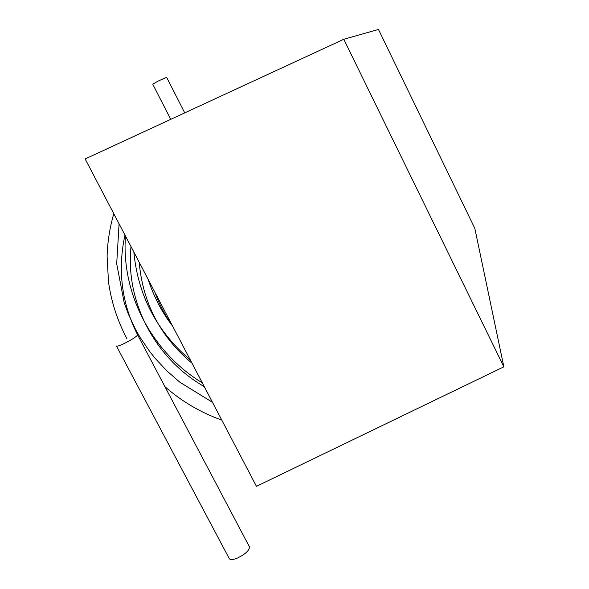 <?xml version="1.0" encoding="UTF-8"?>
<svg xmlns="http://www.w3.org/2000/svg" width="589" height="589" viewBox="0 0 589 589"><rect width="100%" height="100%" fill="white"/><g stroke="black" fill="none" stroke-linecap="round" stroke-linejoin="round"><path stroke-width="0.88" d="M137.517 334.729L137.112 335.575C134.667 337.865 130.25 340.575 123.859 343.696C119.464 345.728 116.99 346.494 116.438 346.001L229.261 558.6C230.284 560.006 233.008 559.83 237.419 558.077C245.561 554.028 249.559 550.266 249.419 546.806L137.517 334.729C121.628 303.092 117.454 269.872 124.971 235.063M184.747 112.867L166.613 77.299L157.859 81.201L152.757 84.212L170.736 119.353M85.147 158.956L256.451 486.33L503.853 366.829L343.799 39.272L85.147 158.956M343.799 39.272L378.469 29.45L474.837 228.407L503.853 366.829M204.273 386.62C155.467 358.848 125.177 302.186 131.001 246.585M192.058 363.266C160.429 336.893 142.81 303.217 139.188 262.23M172.496 325.886C165.082 315.454 159.236 304.277 154.959 292.365M221.795 420.097C200.68 412.558 181.721 401.411 164.92 386.664M126.9 338.623C117.425 320.733 111.284 301.789 108.479 281.785L107.102 256.208C107.522 241.917 109.753 227.744 113.795 213.697M212.496 402.331L179.881 382.239L166.849 370.871L155.054 358.23L149.665 351.471L139.961 337.166L135.684 329.663L128.328 314.04L124.205 302.79L116.703 263.82L119.088 223.813M202.292 382.828C152.308 352.642 121.187 294.338 125.457 235.99M190.365 360.026C156.865 331.533 138.017 295.516 133.828 251.974M172.629 326.144C162.019 312.472 153.862 296.878 148.156 279.37"/></g></svg>
